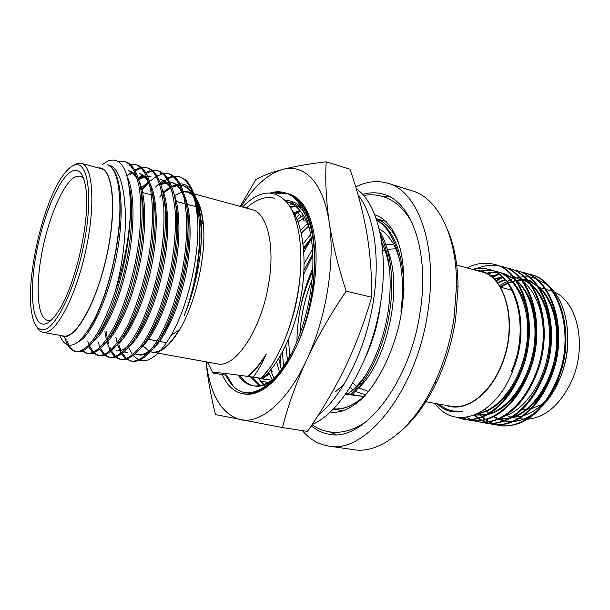 <?xml version="1.0" encoding="UTF-8"?>
<svg xmlns="http://www.w3.org/2000/svg" width="610" height="610" viewBox="0 0 610 610"><rect width="100%" height="100%" fill="white"/><g stroke="black" fill="none" stroke-linecap="round" stroke-linejoin="round"><path stroke-width="0.91" d="M242.925 393.778L244.328 394.014C248.811 394.769 253.569 394.045 258.594 391.856C270.116 386.374 281.058 373.533 291.427 353.327C275.179 382.401 259.006 395.89 242.925 393.778C234.987 392.261 228.544 386.854 223.595 377.544L221.979 374.25M275.514 193.896L286.242 193.248M287.02 193.408L288.103 193.683C292.457 194.918 296.422 197.602 300.006 201.727C309.842 213.485 314.714 233.142 314.615 260.706L314.089 271.869C312.457 297.268 307.028 321.135 297.787 343.483C310.772 314.264 317.734 276.65 315.736 247.103C312.831 216.611 304.085 198.936 289.483 194.079L288.103 193.683M302.072 208.277C297.07 203.031 291.458 200.408 285.251 200.393M225.593 374.769L226.241 376.118C236.649 396.065 251.472 398.078 270.71 382.157M294.844 214.842L299.563 211.441M326.182 161.787L349.934 169.176C357.269 190.068 362.858 211.136 366.686 232.379C370.27 253.546 371.917 275.156 371.612 297.207L346.175 291.153C330.597 314.104 317.429 337.01 306.677 359.892C326.274 318.428 335.454 261.072 329.179 222.017C326.007 202.146 320.189 187.613 311.71 178.425C303.185 169.58 293.54 166.568 282.773 169.374C294.439 166.4 308.904 163.869 326.182 161.787C325.107 180.4 326.106 200.476 329.179 222.017C332.534 243.657 338.199 266.707 346.175 291.153M225.814 375.241L226.76 375.402L233.432 386.45M258.594 391.856C272.868 385.268 285.93 369.142 297.787 343.483M240.203 206.386L255.849 179.538C262.392 175.81 271.366 172.424 282.773 169.374C267.981 173.781 254.118 186.21 241.171 206.653M206.119 361.905C210.237 394.975 221.682 414.243 240.454 419.711C260.325 424.156 287.318 401.952 306.677 359.892C296.239 382.79 288.156 405.345 282.438 427.572L215.49 414.617C210.946 396.363 207.789 378.787 206.027 361.89M371.612 297.207C364.605 321.691 355.805 345.069 345.214 367.327C334.371 389.508 321.79 410.858 307.471 431.369L282.438 427.572M267.165 388.128L263.749 385.162M263.306 384.696L258.96 378.947M273.211 379.649C266.372 385.131 259.99 387.213 254.08 385.894L252.616 385.703C246.898 384.597 242.101 381.059 238.22 375.089M289.925 206.584L295.697 206.264M298.145 206.569L301.172 207.354M303.383 208.239L304.977 209.055M259.311 385.695L250.336 376.759M293.692 212.791L299.929 210.481M301.973 210.038L302.949 209.886M304.222 209.741L305.305 209.672M264.328 384.971L255.498 386.153M253.424 385.825C248.003 384.513 243.443 381.006 239.745 375.295M290.322 207.24L296.163 206.645M298.465 206.813L300.844 207.248M260.165 385.543L251.831 376.95M294.218 213.698L300.486 211.159M302.522 210.648L303.269 210.503M304.527 210.305L305.572 210.183M254.08 385.894C260.234 386.427 266.707 384.178 273.486 379.13M309.4 219.516L306.022 213.37M318.214 415.235C341.867 396.492 364.246 352.847 372.588 305.961C380.945 259.052 374.342 215.071 358.062 194.956M312.099 424.552C339.739 413.039 369.454 364.582 379.58 309.217C389.828 253.844 378.535 203.633 356.248 188.764M299.38 214.339L296.323 217.869M262.369 381.242L262.498 381.646M262.513 381.692L263.512 384.628M293.212 201.971L292.068 203.229M291.733 203.61L290.718 204.777M305.923 220.065L303.444 220.073L302.438 218.662M301.088 216.756L298.046 212.455M303.444 220.073L303.559 217.938M303.871 212.265L303.894 211.777M309.575 220.05L308.729 220.05M270.84 369.713L272.312 371.81L271.694 372.092M263.093 378.246L269.216 373.968M271.366 372.466L272.312 371.81M268.964 373.358L266.707 374.327M150.632 351.802L218.388 364.071C236.116 367.235 261.522 328.782 268.621 283.94C275.369 245.426 267.104 212.776 251.999 209.588L194.155 193.896M151.585 352.023L152.691 352.168C160.979 352.641 169.832 345.191 179.256 329.819M203.138 224.076C202.177 214.049 200.156 206.233 197.06 200.614M193.644 195.856L187.682 192.142L183.633 191.807M181.445 191.799L182.329 191.593M183.503 191.41C187.148 191.006 190.442 192.219 193.385 195.04M196.443 198.89C200.065 204.701 202.383 213.248 203.397 224.541C206.393 255.194 195.574 303.132 179.691 329.522C170.099 345.382 161.071 353.076 152.614 352.595M191.578 188.513C195.108 195.535 197.51 204.876 198.791 216.542C202.108 245.525 195.68 286.837 184.037 315.904C192.424 295.98 197.907 274.652 200.492 251.922C201.628 240.31 201.773 229.741 200.919 220.233C199.767 208.162 197.266 198.959 193.416 192.623M191.319 189.664C188.109 185.821 184.418 183.892 180.263 183.877M179.142 183.923L171.768 186.317M197.892 224.846L197.419 214.156C195.795 196.466 191.639 184.906 184.96 179.47L178.616 176.534C189.893 179.775 196.313 195.879 197.892 224.846C198.738 260.302 186.79 308.507 170.983 335.538C160.399 353.342 150.624 361.73 141.642 360.716L139.835 360.319M167.986 178.555L173.591 176.633M174.33 176.526L179.264 176.732M167.498 177.83L173.026 176.168M173.751 176.092L178.616 176.534M157.243 175.924L162.962 173.781M163.716 173.652L168.718 173.797M163.137 173.202L169.382 173.964C178.989 177.197 185.097 190.45 187.697 213.721C188.757 232.448 187.278 252.311 183.267 273.303C177.464 301.447 166.888 328.981 156.076 344.848C148.001 355.874 140.33 361.44 133.056 361.555L126.4 359.275M160.239 173.774L162.39 173.293M168.07 173.598C175.108 176.153 180.4 184.113 183.953 197.48C188.2 216.924 187.224 245.822 181.864 272.983C176.061 301.157 165.485 328.706 154.696 344.589C146.629 355.63 138.973 361.204 131.722 361.326L130.967 361.219M146.362 173.293L152.203 170.907M152.973 170.754L158.051 170.83M152.393 170.281L158.722 170.998C165.638 173.522 170.815 181.483 174.254 194.88C178.349 214.377 177.258 243.405 171.868 270.718C166.034 299.037 155.519 326.762 144.837 342.767C136.869 353.884 129.32 359.511 122.206 359.664L120.109 359.328L115.511 357.292M157.395 170.632C166.797 173.804 172.699 187.079 175.123 210.458C176.054 229.276 174.498 249.254 170.449 270.398C164.608 298.74 154.101 326.487 143.441 342.507C135.481 353.632 127.948 359.275 120.849 359.427L120.109 359.328M141.528 167.331L147.948 168.002C157.166 171.128 162.923 184.426 165.196 207.88C166.027 226.775 164.403 246.844 160.323 268.103C154.46 296.597 144.006 324.52 133.46 340.654C125.591 351.863 118.18 357.567 111.218 357.75L109.137 357.414L104.493 355.264M134.871 169.793L140.757 167.46M146.606 167.628C155.802 170.747 161.528 184.045 163.785 207.514C164.601 226.417 162.969 246.509 158.89 267.775C154.177 289.796 147.833 309.392 139.858 326.571C129.213 347.113 119.209 357.429 109.853 357.513L105.24 354.997M129.625 165.287L130.311 165.081M131.112 164.875L136.358 164.799M130.532 164.357L137.044 164.967C146.064 168.04 151.631 181.353 153.735 204.907C154.452 223.885 152.752 244.069 148.642 265.449C143.907 287.592 137.585 307.31 129.678 324.604C119.133 345.283 109.274 355.691 100.116 355.813L98.027 355.477L93.353 353.213M135.687 164.586C142.29 167.033 147.162 174.994 150.312 188.467C154.025 208.101 152.66 237.45 147.185 265.121C142.45 287.279 136.137 307.013 128.237 324.322C117.7 345.024 107.871 355.439 98.728 355.569L98.027 355.477M118.485 161.566L126.011 161.894C132.484 164.303 137.227 172.264 140.254 185.775C143.807 205.463 142.321 234.949 136.808 262.765C132.057 285.053 125.759 304.909 117.928 322.332C107.497 343.171 97.813 353.678 88.877 353.853L86.795 353.518L82.083 351.116M124.638 161.513C131.089 163.915 135.816 171.875 138.828 185.394C142.351 205.09 140.849 234.591 135.336 262.437C130.578 284.733 124.287 304.603 116.464 322.049C106.049 342.911 96.388 353.434 87.482 353.609L82.861 350.781M131.638 361.318L127.124 359.061M126.514 358.55L122.45 353.396M120.917 350.384L118.988 345.214M160.766 183.572L167.148 179.004M125.782 358.817L121.657 354.013M121.108 353.098L120.056 351.093M119.857 350.674L117.577 344.612M117.15 343.064L115.847 337.177M155.596 187.056L159.332 183.374M160.369 182.481L163.244 180.285M120.788 359.42L116.243 357.048M115.633 356.507L111.577 350.979M111.05 349.934L109.808 347.067M108.74 343.979L107.894 340.952M107.314 338.42L106.148 331.367M142.138 190.145L147.46 183.793M150.426 180.873L156.381 176.412M114.894 356.797L110.768 351.657M110.227 350.674L106.788 341.463M106.369 339.778L104.867 331.123M139.484 191.723L139.774 191.319M140.933 189.733L141.764 188.65M104.63 354.418L100.597 348.478M99.758 346.617L98.355 342.698M138.737 179.355L143.014 175.566M109.853 357.513L109.137 357.414M103.875 354.745L99.758 349.225M96.113 339.084L95.892 338.131M95.503 336.285L95.396 335.721M138.363 178.112L142.1 174.917M145.881 172.477L149.709 170.853M98.721 355.569L94.115 352.908M93.505 352.29L89.495 345.885M88.877 344.383L87.832 341.379M130.319 174.559L132.728 172.516M135.351 170.663L140.384 168.268M92.728 352.649L88.641 346.709M85.217 336.095L84.942 334.73M127.093 176.061L131.752 171.898M87.482 353.609L86.795 353.518M102.221 164.586L108.267 160.819C123.06 156.19 130.471 173.461 130.502 212.631C129.572 243.291 122.114 279.38 110.738 308.995C98.805 337.711 87.726 352 77.508 351.871L75.426 351.535C70.699 350.414 67.207 345.954 64.965 338.146M76.143 351.627C72.415 350.475 69.487 347.09 67.374 341.47M130.502 212.631C129.046 238.754 123.876 265.304 115.008 292.289C101.481 331.825 88.511 351.604 76.097 351.619L75.426 351.535M60.687 335.546L64.05 336.56C77.089 338.169 98.202 298.915 107.726 251.495C117.417 204.083 112.118 166.05 98.523 167.956M115.008 292.289C131.554 234.148 127.719 166.034 107.505 164.921C114.055 167.308 118.012 177.297 119.377 194.903C121.84 221.125 115.686 261.812 104.798 293.875C93.894 326.06 79.643 345.634 69.914 345.222C65.651 344.986 62.304 341.714 59.879 335.401M43.18 332.374L64.134 336.118C76.662 337.536 96.7 301.492 106.597 256.108C116.632 210.755 113.239 171.181 101.001 168.634L81.359 163.305C93.01 165.676 95.755 205.494 85.598 251.35C75.579 297.23 55.983 333.784 44.057 332.473L43.18 332.374C40.626 331.878 38.483 329.995 36.745 326.716M73.108 165.645L76.265 163.8L81.359 163.305M42.235 329.804C54.633 331.276 75.465 289.521 84.394 241.583C93.49 193.629 87.337 158.821 73.665 165.401C70.196 166.904 66.551 170.381 62.723 175.825C42.586 203.572 25.475 279.357 31.743 313.06C33.565 323.735 37.065 329.316 42.235 329.804M43.318 324.162C31.567 323.742 29.249 289.285 36.691 251.213C43.996 213.157 60.009 176.099 72.62 170.861C79.613 168.253 84.104 174.651 86.086 190.046C90.15 220.309 75.617 284.679 58.941 310.261C53.085 319.571 47.877 324.207 43.318 324.162M83.555 178.189L80.253 176.054L76.151 176.389C64.37 181.033 49.402 214.873 42.403 250.252C35.273 285.625 37.073 318.267 47.664 320.395L51.568 319.884M333.502 409.051C343.422 409.973 353.716 405.703 364.391 396.233M447.641 230.016C454.45 245.838 457.919 264.999 458.041 287.508L455.647 318.969C452.224 341.478 445.902 362.508 436.691 382.066C426.908 402.341 415.547 418.163 402.6 429.524M355.676 186.881C366.686 181.429 377.415 180.225 387.861 183.274L412.169 190.793C437.362 197.876 456.829 234.637 456.554 285.144L454.053 317.879C450.485 341.318 443.912 363.217 434.328 383.568C412.878 429.295 379.504 454.122 353.716 449.692L328.531 446.047C318.428 444.431 309.705 439.276 302.362 430.591M387.861 183.274C418.025 190.915 438.27 246.036 427.854 311.657C416.821 390.949 364.948 454.587 328.531 446.047M280.752 367.38L280.188 356.118M383.316 196.702L389.683 196.794M362.683 194.392C369.835 192.325 376.782 192.287 383.522 194.262C411.323 201.14 429.745 251.8 420.168 311.718C410.072 383.957 362.775 442.235 329.331 434.251C322.69 433.199 316.666 430.37 311.268 425.788M520.071 418.803L526.201 419.291M527.414 419.245C545.34 417.492 559.972 405.017 571.295 381.829C587.842 346.587 577.617 300.669 553.369 291.664M484.927 409.356L488.778 413.237M492.827 416.325L497.707 418.978M498.347 419.253L503.486 420.877M504.333 421.06L512.103 421.601M513.628 421.487C520.894 420.77 528.069 417.766 535.145 412.474M542.298 406.115C548.87 399.298 554.36 390.964 558.768 381.097C573.857 348.226 569.267 305.13 550.182 287.508M478.781 413.611L480.39 415.28M480.55 415.433L481.969 416.752M482.388 417.118L485.385 419.466M485.812 419.764L488.846 421.655M489.273 421.891L492.331 423.355M492.766 423.538L495.854 424.629M496.288 424.751L499.392 425.483M495.922 424.728L502.678 425.933C524.592 426.626 542.671 411.979 556.915 381.997C577.35 337.612 560.704 280.539 530.547 274.477L526.621 273.532M446.352 405.444C464.21 412.49 488.496 396.561 500.841 366.953C520.055 324.413 504.928 271.114 476.807 270.558M437.08 403.759C444.286 410.82 452.78 413.29 462.555 411.171L453.23 411.018C447.992 410.057 443.211 407.747 438.895 404.087M512.339 372.001C494.23 417.789 453.512 430.393 435.052 403.393M455.525 264.786L481.054 271.709C506.651 276.719 518.462 327.166 500.627 366.793C489.319 393.808 467.87 409.798 450.683 406.222L424.651 401.51M559.301 379.275L550.235 395.066M544.913 401.517C538.272 408.555 531.188 413.252 523.677 415.593M521.855 416.104L512.263 417.11M511.211 417.049L508.267 416.661M456.6 417.27L463.036 419.146C483.303 422.478 506.132 405.475 519.247 374.067C539.69 328.424 523.86 270.207 494.374 264.412C485.476 262.048 476.357 263.207 467.024 267.904M444.591 407.999L446.665 410.164M457.431 417.4L463.493 419.222M463.036 419.146L463.943 419.306C484.226 422.646 507.062 405.65 520.178 374.258C540.62 328.645 524.775 270.459 495.274 264.664L494.382 264.412M452.574 410.888L453.573 411.849M461.976 417.682L466.726 419.558M467.176 419.688L470.363 420.42C490.745 423.782 513.635 406.885 526.75 375.646C547.193 330.254 531.196 272.258 501.572 266.417L498.378 265.693M453.466 411.056L454.358 411.91M462.532 417.667L467.191 419.581M467.634 419.718L470.813 420.496M470.363 420.42L471.263 420.58C491.66 423.942 514.558 407.061 527.673 375.836C548.115 330.475 532.103 272.517 502.457 266.661L501.572 266.417M474.466 420.969L477.615 421.685C498.111 425.063 521.062 408.281 534.177 377.209C554.62 332.069 538.462 274.302 508.702 268.4L505.537 267.676M466.787 417.263L470.912 419.497M471.347 419.688L474.473 420.862M474.916 420.999L478.065 421.762M477.615 421.685L478.514 421.845C499.018 425.223 521.977 408.448 535.092 377.399C555.535 332.29 539.354 274.546 509.579 268.644L508.702 268.4M481.679 422.234L484.805 422.943C505.408 426.337 528.428 409.661 541.528 378.757C561.97 333.861 545.653 276.315 515.763 270.36L512.629 269.643M485.69 423.096C506.3 426.497 529.327 409.836 542.435 378.947C562.878 334.082 546.537 276.566 516.632 270.604L515.763 270.367M474.351 415.181L477.966 418.17M478.385 418.475L481.404 420.389M481.839 420.625L484.889 422.105M485.324 422.288L488.396 423.363M488.831 423.485L491.934 424.186C512.629 427.595 535.71 411.033 548.817 380.289C569.252 335.637 552.774 278.312 522.762 272.312L519.651 271.595M474.847 414.991L478.431 418.025M478.858 418.338L481.87 420.305M482.296 420.557L485.339 422.082M485.774 422.265L488.846 423.386M489.281 423.515L492.369 424.263M491.934 424.186L492.811 424.339C513.521 427.755 536.609 411.201 549.709 380.48C570.144 335.858 553.651 278.564 523.624 272.548L522.762 272.312M497.912 265.617C490.036 264.42 482.098 265.823 474.107 269.826M482.647 271L481.61 271.488M489.388 272.998L487.436 273.936M516.197 270.489L513.048 269.811M491.507 272.67L488.053 274.286M496.06 274.973L491.98 277.062M523.189 272.434L520.071 271.755M498.21 274.63L492.483 277.481M498.995 425.414C519.789 428.845 542.93 412.39 556.03 381.814C576.458 337.399 559.835 280.295 529.693 274.241M494.58 279.449L502.686 276.925L495.785 280.73M530.12 274.363L527.032 273.692M503.136 277.329L496.22 281.218M225.776 375.158L212.791 372.946L215.2 372.939L212.6 372.481C214.941 372.184 226.539 373.465 247.385 376.332C253.851 371.36 260.142 363.903 266.273 353.96C262.186 363.301 257.832 371.025 253.226 377.14L261.759 378.352L270.924 366.419L261.354 378.284M270.657 192.874C275.308 191.471 279.876 191.387 284.351 192.615C305.709 197.503 318.191 239.875 310.764 290.063C305.724 326.48 290.108 363.491 273.623 380.465L274.05 380.541M300.921 335.996C306.319 321.272 310.147 306.083 312.411 290.452C319.831 240.31 307.295 197.96 285.899 193.057L284.351 192.607M285.122 192.844L278.961 192.196L272.708 193.156M268.248 382.523L260.287 380.96M300.829 216.977L303.208 215.055M305.9 213.096L306.708 212.554M307.173 213.591L306.784 213.866M304.024 230.267L301.34 233.516M380.861 235.849C389.615 254.721 392.192 278.861 388.593 308.263C384.064 343.094 368.112 378.208 350.62 394.136L352.107 394.403C369.614 378.49 385.573 343.415 390.095 308.614C394.388 278.884 390.072 248.499 380.114 232.082M311.382 238.174L303.666 249.475M299.586 281.042L299.746 280.608M376.972 220.347C396.065 231.388 406.71 269.391 400.892 311.138M403.965 289.666C403.256 253.455 394.197 230.168 376.797 219.821M312.854 255.59L303.772 274.073M298.969 287.013L298.679 287.905M207.392 362.134L212.6 372.481M270.924 366.419C284.588 344.986 293.86 318.664 298.748 287.462C304.024 251.099 299.136 218.075 287.432 202.947C274.34 188.543 259.387 189.901 242.551 207.026M266.273 353.96C260.607 363.735 254.599 371.246 248.255 376.484L253.226 377.14M291.664 209.672C303.322 225.273 307.486 261.385 300.936 296.887C294.279 333.418 278.114 366.015 261.698 378.863L272.563 380.32M286.685 202.024L288.911 202.345M286.311 201.575L290.512 202.726C295.751 204.205 300.417 207.659 304.512 213.103M308.507 219.608L311.123 225.509M263.604 379.115L262.887 377.887M298.008 221.964L304.535 217.335M307.12 215.91L307.958 215.498M274.126 378.566L270.512 370.11M301.271 233.18L308.431 226.18M281.423 369.675L278.778 358.482M303.536 248.034L311.321 237.801M380.426 304.321C378.261 322.339 373.572 339.366 366.366 355.394M346.244 393.534L350.62 394.136M289.712 357.155L289.659 356.774M289.643 356.644L288.538 339.259M288.957 328.653L288.988 328.203M299.64 280.585L299.792 280.196M303.986 270.222L312.8 253.966M381.097 237.13L382.264 238.937M386.938 248.3C404.331 286.906 386.61 364.765 356.736 389.607M350.857 394.327L363.865 396.492C353.449 405.589 343.392 409.714 333.7 408.875L333.685 408.868C344.025 409.76 354.715 405.048 365.764 394.731M299.952 333.784C300.875 316.476 304.565 299.358 311.016 282.438L312 279.784M300.143 330.75C301.424 314.15 305.046 298.046 311.016 282.438M247.385 376.332L248.255 376.484M246.425 208.071C256.246 199.234 265.632 195.955 274.584 198.25M300.532 270.695C299.182 293.601 294.264 315.705 285.777 337.017M261.759 378.352L258.358 378.276L261.698 378.863M287.348 201.841C298.038 205.12 305.762 215.505 310.513 233.005M280.722 371.742L279.159 373.533M274.66 378.093L272.129 380.259M297.062 219.577L303.452 215.452M306.334 214.057L307.211 213.691M272.251 380.03L268.56 372.359M300.532 230.1L307.524 223.756M309.712 222.124L310.124 221.834M279.533 372.222L276.627 361.86M303.086 243.863L310.787 234.492M344.307 384.025L335.713 391.589M287.47 360.418L285.838 345.321M304.161 263.459L312.556 249.383M382.02 243.115C385.581 250.428 388.105 259.341 389.592 269.864M367.022 372.946C361.12 381.99 354.738 388.921 347.883 393.763M352.107 394.403L347.433 394.068L350.445 394.601M296.963 341.592C297.024 317.65 302.24 294.31 312.625 271.572M379.405 228.979C388.921 234.377 395.806 245.182 400.053 261.377M528.527 328.782C528.634 299.54 513.955 275.308 496.731 271.58L495.907 271.358C516.319 275.728 531.63 308.889 526.849 342.934C522.282 378.993 500.208 409.485 478.362 413.382L481.763 416.836M482.182 417.202L485.141 419.543M485.56 419.832L488.557 421.701M488.984 421.937L492.011 423.378M492.438 423.553L495.488 424.606M552.378 291.252L546.034 289.338M512.24 290.337L512.713 290.085M567.857 340.7C567.704 354.135 564.921 367.052 559.522 379.435M546.766 284.496L535.626 278.473M534.68 278.175L529.251 277.031M528.588 276.955L524.173 276.765M523.571 276.78L519.43 277.169M518.851 277.26L514.749 278.16M514.161 278.32L510.646 279.51M510.227 279.677L499.498 285.564M527.772 280.364L531.859 281.21L527.673 280.257M526.895 280.135L521.779 279.822M521.092 279.837L516.373 280.318M515.725 280.432L507.833 282.773L500.23 286.715M496.121 418.673L497.829 418.925M498.858 419.032L509.335 418.14M511.668 417.476C530.098 411.674 547.841 389.104 554.421 359.74C560.636 332.252 554.299 302.141 539.217 287.829M537.288 286.098L527.703 280.295M526.682 279.906L524.165 279.106L526.605 279.822M505.263 279.441L497.379 282.628M504.127 416.31C522.648 410.614 540.544 387.846 547.2 358.116C553.499 330.292 547.063 299.83 531.874 285.625M529.96 283.932L520.452 278.274M519.43 277.893L517.204 277.192M502.35 276.627L494.199 279.06M499.277 274.225L490.57 275.956M475.053 414.907L486.627 414.503M488.846 413.923C507.528 408.479 525.728 385.276 532.553 354.806C539.011 326.312 532.385 295.133 516.975 281.179M515.107 279.571L503.075 273.318C497.668 271.854 492.049 271.846 486.216 273.288M495.907 271.358C490.867 269.986 485.621 269.902 480.169 271.114M511.294 371.543C530.586 329.301 516.197 274.698 488.679 269.376C483.433 267.95 477.981 267.942 472.308 269.338M485.156 409.188L486.925 411.033M494.092 416.478L497.013 417.949M499.277 418.841L503.136 419.924M527.009 280.264L521.962 280.051M521.283 280.082L516.594 280.63M515.946 280.752L508.084 283.2L500.536 287.219L512.949 290.52M496.921 418.811L497.76 418.948M498.744 419.078L508.321 418.689M510.356 418.231C529.083 413.694 547.452 391.948 554.681 362.37M555.436 359.015C561.833 330.841 554.33 299.495 538.256 286.456M536.51 285.061L527.581 280.158M505.583 279.792L497.722 283.07M549.923 346.518C552.973 321.767 544.928 295.301 530.936 284.298M529.205 282.933L520.345 278.152M519.369 277.817L517.997 277.413M543.075 339.625C544.783 316.285 536.579 292.213 523.548 282.117M521.84 280.791L513.033 276.124M512.064 275.804L510.974 275.484M499.636 274.477L491.019 276.292M475.503 414.991L485.705 414.998M487.657 414.609C503.189 410.705 516.098 397.995 526.399 376.477M535.9 333.883C535.839 309.415 529.236 291.435 516.098 279.929M514.398 278.625L503.883 273.547C498.4 272.052 492.689 272.068 486.772 273.57M477.462 413.832C493.231 411.163 506.597 399.192 517.57 377.91M496.731 271.58C491.698 270.215 486.467 270.131 481.031 271.328M512.087 371.887C531.478 329.659 517.089 274.935 489.51 269.605C484.264 268.179 478.804 268.164 473.131 269.559M453.367 411.041L462.555 411.171M540.689 404.918L531.6 408.616M530.242 408.913L522.244 409.341M335.988 434.617L330.193 431.964M310.063 235.262L310.719 234.118M398.841 243.657C393.275 230.519 385.81 222.238 376.462 218.815M312.777 268.408C306.746 281.98 302.415 296.384 299.784 311.611M119.377 194.903C124.104 235.994 105.156 309.613 86.384 332.778M66.391 340.022L64.042 336.56M129.267 186.416C133.643 205.006 132.004 236.825 125.622 265.579C119.148 295.797 107.383 324.04 97.447 335.828M128.054 170.541C131.996 171.692 135.214 174.994 137.715 180.446M141.124 191.037C145.272 209.748 143.655 240.325 137.532 268.026C131.318 297.062 119.949 324.55 110.059 336.728M148.1 180.08C145.897 176.816 143.289 174.75 140.285 173.896L139.034 173.553C143.289 174.788 146.736 178.417 149.389 184.426M152.889 195.879C161.749 233.34 143.746 311.382 122.579 337.536M138.554 178.738L144.067 176.45M144.776 176.313L146.583 176.13M147.818 176.16L149.892 176.526M164.525 200.781C172.653 238.19 155.794 311.382 135.016 338.245M127.757 346.267C123.487 349.904 119.545 351.421 115.915 350.811L117.166 351.032L125.157 349.271M141.497 187.682L148.253 182.1M170.891 187.331C168.398 183.335 165.379 180.819 161.841 179.797L160.621 179.47C165.508 180.88 169.427 185.188 172.371 192.394M176.038 205.738C183.404 242.925 167.674 311.428 147.361 338.84M126.811 352.755L124.204 351.878M160.819 183.732L166.263 182.047M169.984 182.1L171.235 182.375C176.45 183.877 180.598 188.543 183.694 196.382M187.422 210.763C194.026 247.569 179.378 311.512 159.637 339.328M151.463 348.943C146.484 353.464 141.863 355.378 137.585 354.677L135.328 353.991M124.524 336.926L124.089 335.081M163.106 192.119L170.693 186.751M171.753 186.263L176.824 184.876M180.88 185.051L181.727 185.249C187.278 186.835 191.662 191.883 194.895 200.377M196.176 204.19L198.776 216.512M198.837 216.924C202.619 245.449 196.565 284.527 184.037 315.904M107.505 164.921C120.147 167.636 125.302 206.767 117.387 250.962C109.648 295.858 90.89 337.055 77.805 342.111M127.414 177.213C134.909 192.249 134.871 230.542 127.177 265.014C119.354 301.744 104.638 333.258 93.177 341.768M129.32 170.884C132.065 171.669 134.475 173.522 136.533 176.435M139.293 181.422C146.591 197.129 146.469 234.423 138.973 267.881C131.363 303.49 116.891 334.333 105.4 343.255M150.952 185.44C158.112 201.613 157.959 237.953 150.678 270.489C143.289 305.069 129.038 335.37 117.516 344.688M138.821 179.66L144.585 176.953M145.31 176.778L146.758 176.534M147.955 176.465L151.127 176.862M162.504 189.466C169.496 206.05 169.313 241.43 162.237 273.066C155.07 306.616 141.055 336.385 129.533 346.068M107.451 341.394L107.23 340.868M140.948 189.847L148.68 182.924M173.934 193.492C180.751 210.442 180.537 244.854 173.659 275.598C166.705 308.142 152.95 337.368 141.451 347.387M128.047 352.976L124.516 351.581M161.086 184.517L168.878 182.268M170.076 182.298L172.439 182.703C176.244 183.808 179.47 186.553 182.115 190.938M185.242 197.526C191.875 214.789 191.616 248.224 184.937 278.091C178.212 309.651 164.723 338.321 153.27 348.653M148.398 352.496C144.974 354.616 141.779 355.409 138.805 354.898L135.603 353.739M125.37 335.759L125.187 334.943M163.747 192.912L170.96 187.537M172.02 186.995L179.752 185.12M180.956 185.204L182.916 185.577C186.995 186.759 190.427 189.748 193.225 194.544M195.787 199.851C200.667 212.455 202.238 229.81 200.492 251.922M162.184 194.171L159.675 197.06M128.542 347.281L132.629 354.86M133.285 355.676L138.79 359.938M181.368 192.211L174.437 195.711M142.748 345.702L149.404 351.39M363.865 396.492L345.717 394.281M382.859 250.695L384.879 249.955M387.319 249.276L395.798 248.804M393.564 244.236L385.733 244.564M383.004 245.243L382.317 245.456M367.792 391.178L358.634 387.8M356.522 386.305L352.984 383.011M350.247 387.51L352.923 389.767M355.203 391.292L364.666 394.495M311.42 238.479L303.864 252.204M282.415 352.138L283.604 366.534M312.007 424.682C316.994 428.22 322.431 430.546 328.325 431.666L329.514 431.865C341.852 433.695 354.494 429.989 367.441 420.732M375.02 214.895L375.768 215.094C384.338 218.113 391.91 226.135 397.85 240.759C405.048 261.568 406.001 292.686 399.275 323.986C391.887 355.142 377.636 382.805 362.195 398.475C350.521 409.104 340.479 412.985 331.543 412.146L330.521 411.971M412.124 222.841C404.407 208.925 394.586 200.141 382.653 196.496C376.568 194.704 370.346 194.346 363.995 195.421M266.639 374.395L268.995 373.434M190.701 192.958L187.682 192.142M203.397 224.541L200.919 220.233M198.791 216.542L197.419 214.156M179.691 329.522L170.983 335.538M166.53 342.698L158.493 341.188M157.105 340.929L147.224 339.076M125.858 335.065L124.272 334.768M113.018 332.656L112.591 332.572M101.351 330.467L100.757 330.353M50.447 320.913L48.571 320.563M333.449 409.112L343.704 410.82M436.691 382.066L434.328 383.568M511.92 417.324L518.256 418.468M519.14 418.635L519.949 418.78M484.805 422.943L485.697 423.096M537.54 287.028L538.05 287.173M538.935 287.409L545.157 289.102M503.883 273.547L503.075 273.318M489.51 269.605L488.679 269.376M458.041 287.508L456.554 285.144M376.431 218.738L386.427 221.598M200.057 207.751L198.982 207.461M198.166 207.248L197.419 207.049M196.191 206.721L186.561 204.175M185.188 203.816L175.444 201.231M165.272 198.54L164.189 198.258M154.04 195.574L152.805 195.246M151.387 194.872L141.276 192.196M171.235 182.375L172.439 182.703M137.585 354.677L138.805 354.898M181.727 185.249L182.916 185.577"/></g></svg>

